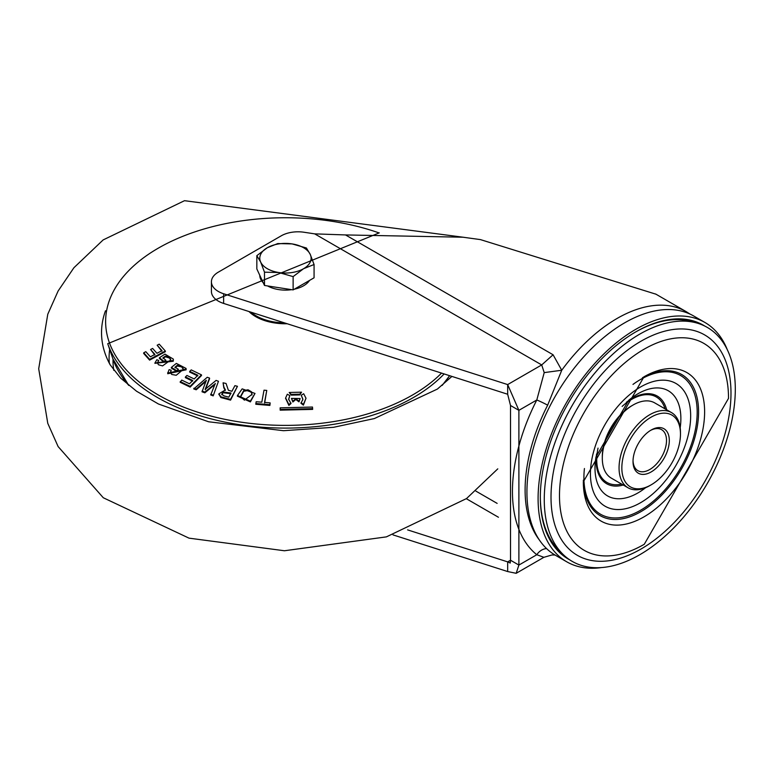 <?xml version="1.0" encoding="UTF-8"?>
<svg xmlns="http://www.w3.org/2000/svg" width="774" height="774" viewBox="0 0 774 774"><rect width="100%" height="100%" fill="white"/><g stroke="black" fill="none" stroke-linecap="round" stroke-linejoin="round"><path stroke-width="1.16" d="M633.026 460.627A23.684 13.68 120 0 0 637.921 470.689A23.684 13.68 120 0 0 656.168 464.342A23.684 13.68 120 0 0 666.511 440.503A23.684 13.68 120 0 0 661.606 429.667A23.684 13.68 120 0 0 650.45 430.46M669.307 440.503A25.658 14.812 120 0 0 651.157 430.034A25.658 14.812 120 0 0 633.016 461.459A25.658 14.812 120 0 0 651.157 471.937A25.658 14.812 120 0 0 669.307 440.503M680.472 434.059A41.457 23.936 -60 0 1 651.157 484.834A41.457 23.936 -60 0 1 621.841 467.902A41.457 23.936 -60 0 1 651.157 417.138A41.457 23.936 -60 0 1 680.472 434.059L680.472 432.443A43.431 25.078 -60 0 0 671.474 412.571L654.727 402.896A43.431 25.078 120 0 0 633.016 405.044A43.431 25.078 120 0 0 602.307 458.237A43.431 25.078 120 0 0 611.296 478.119L628.053 487.784A43.431 25.078 -60 0 1 619.055 467.902A43.431 25.078 -60 0 1 638.008 424.2A43.431 25.078 -60 0 1 671.474 412.571M651.157 484.834L649.763 485.637A43.431 25.078 -60 0 1 628.053 487.784M602.307 458.237L602.307 456.621A41.457 23.936 120 0 1 631.613 405.857L633.016 405.044M735.3 389.274A135.082 77.99 120 0 0 695.981 322.787A135.082 77.99 120 0 0 596.454 371.143A135.082 77.99 120 0 0 544.267 499.559A135.082 77.99 120 0 0 562.553 553.903A135.082 77.99 120 0 0 669.336 532.241A135.082 77.99 120 0 0 735.3 389.274M634.893 332.404A133.515 77.081 -60 0 1 690.282 321.287L695.981 322.787M562.553 553.903L558.402 549.714A133.515 77.081 -60 0 1 540.329 496.192M704.785 326.067A135.024 77.951 120 0 0 694.375 321.239A135.024 77.951 120 0 0 635.802 331.872A135.024 77.951 120 0 0 550.053 443.163A135.024 77.951 120 0 0 560.405 553.275A135.024 77.951 120 0 0 569.79 559.883M601.495 567.565A138.178 79.78 -60 0 1 566.713 561.789A138.178 79.78 -60 0 1 545.535 451.058A138.178 79.78 -60 0 1 635.802 329.298A138.178 79.78 -60 0 1 704.891 322.448A138.178 79.78 -60 0 1 727.289 349.684M704.891 322.448L693.727 316.005A138.178 79.78 120 0 0 624.637 322.845A138.178 79.78 120 0 0 534.37 444.615A138.178 79.78 120 0 0 555.548 555.335L566.713 561.789M564.169 555.461A133.979 77.352 -60 0 1 558.635 551.581M692.014 320.552A133.979 77.352 -60 0 1 698.138 323.406M211.418 281.794L211.418 291.469A23.684 13.68 0 0 0 223.628 303.427L507.667 394.247L507.667 384.581L223.628 293.762A23.684 13.68 180 0 1 211.418 281.794A23.684 13.68 180 0 1 217.881 272.409A23.684 13.68 180 0 1 218.355 272.129L281.262 235.809A23.684 13.68 180 0 1 304.018 232.248L314.689 233.864L345.533 234.938L462.968 237.212L480.441 239.601L655.936 294.188M507.667 394.247L510.511 405.499L510.511 560.231L518.89 565.068L518.89 410.336L536.798 399.994A11.842 0.851 -152.9 0 1 547.663 405.16L561.74 370.243L544.209 372.613L536.798 399.994A147.602 85.217 120 0 0 512.456 492.699A147.602 85.217 120 0 0 536.798 554.726A11.842 9.636 128.7 0 1 546.531 548.553M544.209 372.613L541.703 364.931L507.667 384.581L518.89 410.336L510.511 405.499M392.998 534.882L507.667 571.551L507.667 561.876L407.598 529.88M510.511 560.231L510.24 563.056L507.667 561.876L510.511 560.231M507.667 571.551L516.171 573.311L518.89 565.068L536.798 554.726L543.89 557.309L516.171 573.311M655.578 293.975L686.151 311.632A138.178 79.78 -60 0 0 617.062 318.472A138.178 79.78 -60 0 0 561.74 370.243L553.081 354.763L345.533 234.938M451.91 376.425L437.368 389.08L374.355 418.56L333.565 427.296L283.516 430.702L208.593 421.772L158.467 404.009L136.582 391.247L120.705 378.176L110.169 364.835A183.912 106.183 180 0 1 105.506 310.751A183.912 106.183 180 0 0 110.169 364.835L108.999 362.377M237.463 395.485L237.395 396.162L250.389 401.89L255.004 393.434L242.165 388.867L237.473 395.495L250.35 401.174L254.985 393.434M223.076 382.801L223.889 387.077L225.398 389.912L218.907 393.821L220.861 396.781L230.526 399.384L237.454 386.303L234.909 385.665L231.9 391.305L228.369 390.241L226.056 383.478L223.076 382.801L223.812 387.755L225.234 390.483M218.887 394.169L220.822 397.507L230.565 400.129L237.454 386.303M280.149 407.83L280.178 410.162L312.657 409.378L312.483 407.047L280.149 407.83L280.246 409.427L312.58 408.643L312.483 407.047M291.459 398.397L292.872 401.996L295.794 399.481L299.006 401.851L300.118 398.523L291.45 398.397L292.872 401.251L295.784 398.736L299.006 401.106L300.118 398.523M302.74 398.774L301.241 395.253L302.866 399.365L300.951 403.293L303.398 405.131L305.991 398.271M289.215 392.476L291.227 395.127L299.79 394.924L301.541 392.176L289.215 392.476L291.237 394.382L299.77 394.179L301.541 392.176M285.616 398.368L288.896 405.392L291.014 403.535L288.644 399.142L289.805 395.572L287.309 394.227L285.635 397.942L288.896 404.647L290.918 402.896M288.692 399.471L289.805 395.572M205.342 389.796L209.59 378.67L209.512 378.06L207.248 377.277L193.752 388.945L196.209 389.777L196.199 389.041L206.31 380.286L202.024 391.799L204.858 392.805L215.104 384.349M213.817 385.462L215.288 383.43L210.702 394.943L213.179 395.862L218.462 381.272L216.101 380.411L205.187 389.332L209.512 378.06M196.209 389.777L206.116 381.214M255.865 403.525L255.788 404.251L269.884 405.431L270.165 402.906L264.553 402.403L266.759 390.415L264.011 390.183L261.806 402.17L256.194 401.735L255.865 403.525L269.826 404.696L270.165 402.906M264.631 402.983L266.759 390.415M197.738 375.941L189.64 372.052L189.736 371.365L197.834 375.255L194.206 378.96L186.931 375.458L185.441 376.938L185.344 377.625L192.62 381.127M185.441 376.938L192.726 380.44L189.485 383.817L181.735 380.092L180.158 382.279L190.133 387.106L201.54 375.458L201.443 374.839L191.217 369.895L189.736 371.365M143.751 352.76L143.654 353.428L149.605 360.113L165.404 351.648L165.317 350.999L159.221 344.159L157.161 345.214L161.989 350.612L156.967 353.302L152.623 348.445L150.572 349.509L154.906 354.376L150.417 356.843L145.802 351.677L143.751 352.76L149.634 359.368L165.317 350.999M157.161 345.214L161.892 351.27M150.572 349.509L154.81 355.034M163.014 358.41L165.501 356.795L169.603 358.081L170.725 360.258M157.403 363.064L158.709 360.481L156.841 359.716L154.916 363.035L173.192 360.587L173.328 359.097L164.978 354.124L159.444 357.704L163.885 361.371L165.791 360.162L162.927 357.781L165.491 356.108L169.661 357.385L170.783 359.91L162.569 365.899L158.447 364.748L157.403 362.783L158.709 360.481M154.887 363.325L173.26 361.255L173.347 359.504M159.444 357.704L159.347 358.381L163.865 362.116L165.888 360.79L165.791 360.162M170.386 373.252L171.189 370.214L169.119 369.614L167.813 373.058L186.06 369.14L186.05 368.424L176.346 363.393L171.393 367.398L176.695 370.678L178.397 369.324L174.972 367.176L177.265 365.328L181.803 366.247L183.467 369.237L176.23 375.274L171.78 374.471L170.299 372.507M167.774 372.633L167.735 373.745L186.137 369.798L186.07 368.763M171.393 367.398L171.296 368.085L176.685 371.414L178.397 369.324M175.069 367.814L177.294 366.005L181.755 366.953L183.409 369.614M280.178 410.162L280.246 409.427M312.657 409.378L312.58 408.643M295.794 399.481L295.784 398.736M292.872 401.996L292.872 401.251M299.006 401.851L299.006 401.106M301.057 402.625L303.398 404.376L306.02 398.262L303.669 393.734L301.241 395.253M303.398 405.131L303.398 404.376M291.227 395.127L291.237 394.382M299.79 394.924L299.77 394.179M288.896 405.392L288.896 404.647M244.42 400.158L240.482 396.569L243.713 390.531L248.057 389.796L251.444 391.77L252.005 394.353L244.42 400.158M240.55 397.004L243.752 391.247L248.038 390.512L251.376 392.466L251.956 394.343M243.752 391.247L243.713 390.531M248.038 390.512L248.057 389.796M220.822 397.507L220.861 396.781M230.565 400.129L230.526 399.384M230.991 392.989L228.823 397.149L224.092 395.93L221.78 394.159L223.106 392.031L230.991 392.989M221.857 394.479L223.135 392.747L230.894 393.695M223.135 392.747L223.106 392.031M204.858 392.805L204.849 392.07L213.779 384.755M202.111 391.093L204.849 392.07M193.877 388.248L196.199 389.041M213.179 395.862L218.462 381.272M210.789 394.237L213.14 395.117M181.755 366.953L181.803 366.247M177.294 366.005L177.265 365.328M176.685 371.414L176.695 370.678M167.735 373.745L167.726 372.971M170.309 372.604L171.189 370.214M165.501 356.795L165.491 356.108M163.865 362.116L163.885 361.371M169.603 358.081L169.661 357.385M149.605 360.113L149.634 359.368M190.133 387.106L190.133 386.361L201.443 374.839M180.255 381.592L190.133 386.361M269.884 405.431L269.826 404.696M309.532 280.411A25.658 14.812 180 0 1 303.592 285.78A25.658 14.812 180 0 1 294.304 289.205M291.692 289.669A25.658 14.812 180 0 1 267.601 285.945M263.208 282.694A25.658 14.812 180 0 1 259.793 275.321M314.07 264.514L310.239 254.385A25.658 14.812 0 0 1 303.592 268.694A25.658 14.812 180 0 1 278.804 272.525L293.123 276.608L303.592 268.694L314.07 264.514L314.07 277.798L293.123 289.892L264.495 285.461L256.833 268.936L256.833 255.662L260.664 262.047A25.658 14.812 180 0 1 267.301 247.738A25.658 14.812 180 0 1 292.088 243.907A25.658 14.812 180 0 1 310.239 254.385L306.407 247.99L292.088 243.907L277.779 243.558L267.301 247.738L256.833 255.662M278.804 272.525A25.658 14.812 180 0 1 260.664 262.047L264.495 272.187L278.804 272.525M264.495 285.461L264.495 272.187M293.123 289.892L293.123 276.608M621.619 484.079A49.352 28.493 -60 0 1 596.725 459.853A49.352 28.493 -60 0 1 598.041 448.117M622.122 406.408A49.352 28.493 -60 0 1 665.05 408.856M623.234 485.008A50.62 29.228 -60 0 1 596.154 460.559A50.62 29.228 -60 0 1 596.58 453.912M626.398 402.257A50.62 29.228 -60 0 1 666.656 409.785M680.182 427.799A60.72 35.062 120 0 0 680.878 418.56A60.72 35.062 120 0 0 628.701 400.264L596.009 456.892A60.72 35.062 120 0 0 595.003 468.144A60.72 35.062 120 0 0 645.593 487.717M690.66 415.928A70.869 40.916 120 0 0 640.553 386.99A70.869 40.916 120 0 0 590.436 473.794A70.869 40.916 120 0 0 640.553 502.723A70.869 40.916 120 0 0 690.66 415.928M632.977 384.426A80.09 46.246 -60 0 1 697.181 412.165A80.09 46.246 -60 0 1 640.553 510.25A80.09 46.246 -60 0 1 583.915 477.558A80.09 46.246 -60 0 1 584.428 468.522M642.488 377.702A81.493 47.05 -60 0 1 698.583 411.826A81.493 47.05 -60 0 1 641.723 511.188A81.493 47.05 -60 0 1 583.354 480.112M583.335 481.844A85.759 49.517 120 0 0 643.978 516.858A85.759 49.517 120 0 0 704.621 411.826A85.759 49.517 120 0 0 643.978 376.812L583.335 481.844M728.508 398.059A119.506 69.002 120 0 0 643.997 349.267A119.506 69.002 120 0 0 559.486 495.641A119.506 69.002 -60 0 0 644.278 544.267L728.508 398.378A119.506 69.002 -60 0 0 728.508 398.059M730.985 393.163A127.265 73.472 -60 0 1 640.998 549.027A127.265 73.472 -60 0 1 551.011 497.072A127.265 73.472 -60 0 1 640.998 341.208A127.265 73.472 -60 0 1 730.985 393.163M539.459 540.117A136.766 78.958 -60 0 1 525.111 491.064A136.766 78.958 -60 0 1 525.111 489.874A136.766 78.958 -60 0 1 547.663 405.16M223.628 293.762L223.628 303.427M314.689 233.864L541.703 364.931L553.081 354.763M475.913 491.122L497.14 503.381M466.335 498.708L498.446 517.255M113.826 370.378A172.438 99.556 180 0 1 113.033 359.252M109.328 363.18A176.366 101.82 180 0 1 109.685 349.422M250.389 401.89L250.35 401.174M378.892 232.868A179.82 103.813 0 0 0 136.785 263.16A179.82 103.813 0 0 0 176.84 404.309A179.82 103.813 0 0 0 441.538 373.107M287.144 323.745A41.999 24.246 180 0 1 260.083 318.84A41.999 24.246 180 0 1 248.976 311.535M444.131 373.939A181.116 104.567 180 0 1 176.056 406.863A181.116 104.567 180 0 1 107.741 343.685L112.907 358.875A175.843 101.52 0 0 0 128.823 385.442M442.08 385.442A175.843 101.52 0 0 0 449.607 375.69M250.969 312.174A41.303 23.849 0 0 0 260.499 318.046A41.303 23.849 0 0 0 284.464 322.884M251.376 392.466L251.444 391.77M223.812 387.755L223.889 387.077M186.137 369.798L186.06 369.14M173.26 361.255L173.192 360.587M555.016 555.026L552.007 554.958L543.89 557.309M690.05 314.099L686.151 311.632M464.303 237.376L184.512 200.689L103.155 239.921L73.917 267.727L58.118 291.005L47.775 314.234L38.7 368.782L47.775 423.339L58.118 446.569L103.3 497.759L189.02 538.153L284.435 550.759L386.39 536.875L466.548 498.553L497.788 468.851M449.626 375.69L442.254 385.307M379.279 232.858L107.741 343.685M128.648 385.307L112.907 358.875M302.847 399.355L302.779 400.023M288.721 399.8L288.654 399.142M285.577 398.61L285.654 397.952M251.937 395.011L252.005 394.353M240.559 397.236L240.491 396.569M218.907 393.821L218.839 394.488M221.78 394.159L221.857 394.817M183.39 369.904L183.457 369.237M186.118 369.072L186.05 368.424M173.376 359.755L173.308 359.097"/></g></svg>
